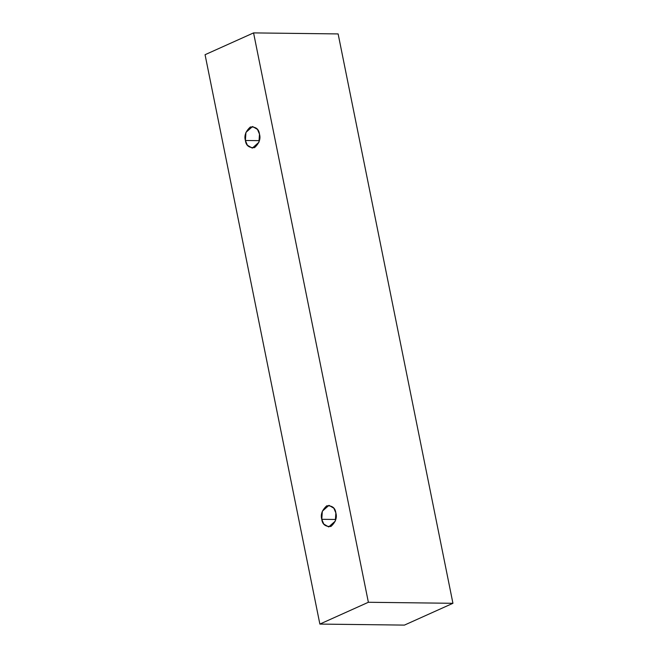 <?xml version="1.0" encoding="UTF-8"?>
<svg xmlns="http://www.w3.org/2000/svg" width="658" height="658" viewBox="0 0 658 658"><rect width="100%" height="100%" fill="white"/><g stroke="black" fill="none" stroke-linecap="round" stroke-linejoin="round"><path stroke-width="0.99" d="M253.569 32.9L368.373 602.276L452.934 603.296L338.13 33.92L253.569 32.9L338.13 33.92L452.934 603.296L368.373 602.276L319.87 624.08L404.431 625.1L452.934 603.296L404.431 625.1L319.87 624.08L205.066 54.704L253.569 32.9L205.066 54.704L319.87 624.08L368.373 602.276L253.569 32.9M245.393 140.483C244.011 135.778 245.664 131.279 250.353 126.986C255.855 126.706 258.89 129.091 259.482 134.158C260.864 138.863 259.211 143.362 254.523 147.655C249.02 147.943 245.985 145.55 245.393 140.483L247.383 145.229L252.31 148.124L258.939 142.243L259.482 134.158L257.492 129.412L252.565 126.517L245.936 132.398L245.393 140.483L259.4 140.656L245.393 140.483M321.778 519.31C320.397 514.605 322.05 510.106 326.738 505.813C332.232 505.525 335.276 507.91 335.86 512.977C337.25 517.682 335.596 522.181 330.908 526.474C325.406 526.762 322.362 524.368 321.778 519.31L323.769 524.056L328.687 526.943L335.325 521.062L335.86 512.977L333.877 508.231L328.951 505.336L322.321 511.217L321.778 519.31L335.786 519.475L321.778 519.31"/></g></svg>
